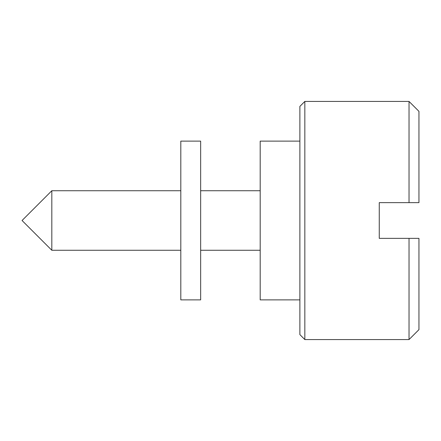 <?xml version="1.0" encoding="UTF-8"?>
<svg xmlns="http://www.w3.org/2000/svg" width="441" height="441" viewBox="0 0 441 441"><rect width="100%" height="100%" fill="white"/><g stroke="black" fill="none" stroke-linecap="round" stroke-linejoin="round"><path stroke-width="0.66" d="M304.841 339.57L299.88 334.609L299.88 106.391L304.841 101.43L304.841 339.57L409.028 339.57L409.028 238.361L418.95 238.361L418.95 329.648L409.028 339.57M51.818 250.268L22.05 220.5L51.818 190.733L51.818 250.268L180.81 250.268M299.88 141.12L260.19 141.12L260.19 299.88L299.88 299.88M409.028 238.361L379.26 238.361L379.26 202.64L409.028 202.64L409.028 101.43L304.841 101.43M409.028 101.43L418.95 111.353L418.95 202.64L409.028 202.64M180.81 220.5L180.81 141.12L200.655 141.12L200.655 299.88L180.81 299.88L180.81 220.5M51.818 190.733L180.81 190.733M200.655 190.733L260.19 190.733M200.655 250.268L260.19 250.268"/></g></svg>
